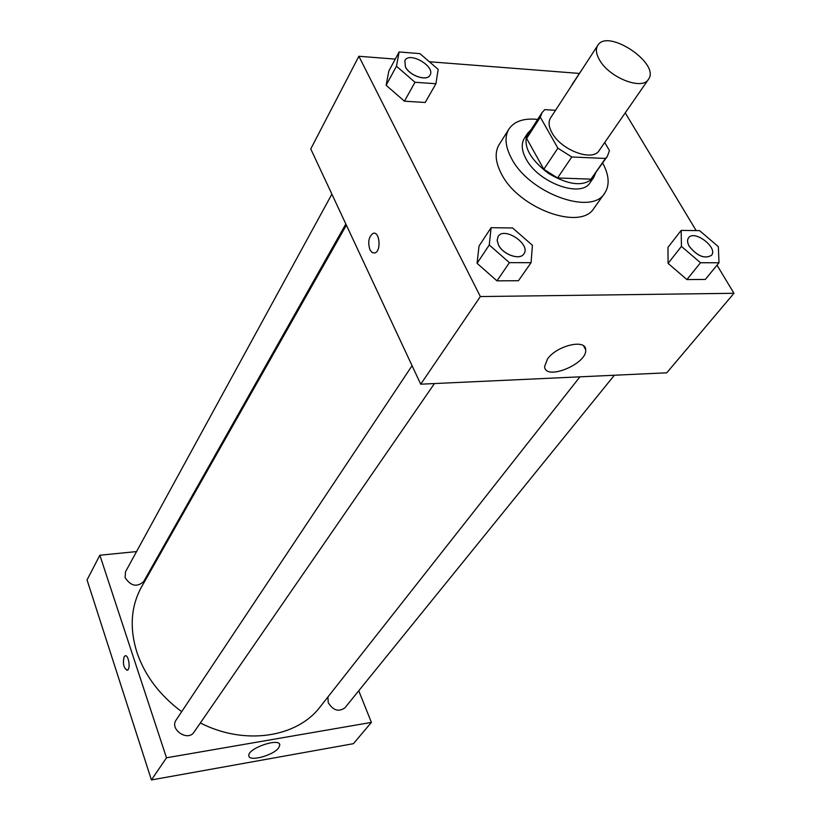 <?xml version="1.0" encoding="UTF-8"?>
<svg xmlns="http://www.w3.org/2000/svg" width="821" height="821" viewBox="0 0 821 821"><rect width="100%" height="100%" fill="white"/><g stroke="black" fill="none" stroke-linecap="round" stroke-linejoin="round"><path stroke-width="1.23" d="M599.648 60.159C596.097 54.083 595.461 49.157 597.739 45.401C607.54 27.986 660.792 63.72 648.405 79.401C642.217 90.556 609.469 77.79 599.648 60.159M648.405 79.401L599.156 150.541C592.7 161.983 561.03 150.181 551.969 132.745C548.674 126.742 548.212 121.795 550.563 117.937L597.739 45.401M607.355 156.349L591.007 179.142L557.562 177.972L571.796 156.985L605.467 158.453L607.355 156.349L609.459 150.602L604.718 142.515M555.53 110.291L544.775 109.624L542.076 112.559L540.321 117.198L557.89 148.18L571.796 156.985M540.321 117.198L526.641 138.431L543.82 169.29L557.89 148.18M526.641 138.431L528.437 133.772L542.076 112.559M557.562 177.972L543.82 169.29M530.971 129.821L527.646 133.279C522.556 145.553 529.524 158.946 548.551 173.447C569.179 185.556 584.213 186.931 593.645 177.562L595.584 173.18M593.645 177.562L590.083 182.652C581.083 198.436 537.991 182.631 525.963 158.73C521.633 150.571 521.078 143.829 524.291 138.492L527.646 133.279M591.007 179.142L605.467 158.453M602.676 163.04C609.203 175.212 609.87 185.279 604.656 193.253C591.551 216.077 528.652 192.956 511.35 158.125C505.192 146.384 504.392 136.686 508.948 129.03C514.357 121.19 523.931 117.988 537.673 119.414M604.656 193.253L593.963 208.236C580.755 231.142 518.338 208.421 501.344 173.693C495.289 161.994 494.56 152.296 499.137 144.599L508.948 129.03M572.165 84.358L583.546 67.219M681.173 230.393L667.976 247.357L668.089 263.367L686.91 279.571L705.321 279.448L718.991 262.761L718.354 246.669L699.605 230.65L681.173 230.393L681.43 246.403L700.487 262.751L718.991 262.761M395.27 59.102L358.869 56.269L480.357 296.555L733.953 293.292L717.01 265.173M696.177 230.609L625.233 112.867M579.277 73.418L429.332 61.749M399.129 51.959L388.867 70.955L386.116 85.271L404.435 101.188L425.206 102.481L435.92 83.732L438.168 69.364L419.921 53.632L399.129 51.959L396.471 66.234L415.005 82.285L435.92 83.732M491.102 227.684L479.033 246.043L477.073 263.325L496.962 280.854L518.462 280.71L531.064 262.669L532.429 245.294L512.622 227.992L491.102 227.684L489.265 244.976L509.41 262.658L531.064 262.669M733.953 293.292L666.765 372.816L420.721 384.187L310.759 148.94L358.869 56.269M420.721 384.187L480.357 296.555M547.545 358.91C556.843 345.528 585.968 338.632 585.671 349.756C587.59 363.888 544.775 381.334 544.621 366.464L547.545 358.91M369.973 249.871C367.664 242.318 368.66 236.838 372.98 233.431C379.589 230.485 381.601 251.01 374.889 252.971L372.2 252.642L369.973 249.871C367.664 242.318 368.67 236.838 372.991 233.431C379.6 230.485 381.601 251.01 374.889 252.971L372.211 252.642L369.984 249.871M181.687 711.663C159.828 695.438 144.906 675.693 136.943 652.428C129.369 628.044 130.919 606.196 141.571 586.871L346.38 225.139M579.934 376.829L320.221 706.758C297.171 737.474 244.812 745.766 200.345 722.962M412.08 365.684L176.156 719.976C169.239 729.366 187.865 742.02 194.033 732.116L434.453 383.551M345.846 224L143.644 581.617C136.963 587.446 130.785 586.132 125.11 577.666L125.5 571.796L331.889 194.136M614.354 375.238L344.943 707.805C338.724 712.197 333.162 710.493 328.236 702.673L327.907 696.998M163.051 548.941L162.065 549.033L163.051 548.941M151.413 779.95L87.047 579.913L99.854 555.232L136.553 551.579L99.854 555.232L166.489 757.793L371.39 722.398L358.746 690.759L371.39 722.398L353.41 743.682L151.413 779.95L166.489 757.793L371.39 722.398M523.86 253.915L523.849 253.935C520.001 260.585 503.088 254.695 498.511 245.038L497.126 240.358L498.131 236.469C504.186 226.114 531.249 244.432 523.88 253.894C520.032 260.544 503.119 254.643 498.542 244.997L497.146 240.317L498.131 236.469M479.033 246.043L477.073 263.325L489.265 244.976M477.073 263.325L496.962 280.854L509.41 262.658M496.962 280.854L518.462 280.71M689.332 246.454C687.28 242.852 687.023 239.968 688.552 237.813L688.573 237.792C694.361 229.367 718.406 247.819 711.468 255.362L711.438 255.393C704.654 259.159 697.286 256.173 689.332 246.454M667.976 247.357L668.089 263.367L681.43 246.403M668.089 263.367L686.91 279.571L700.487 262.751M686.91 279.571L705.321 279.448M711.438 255.393L711.468 255.362C704.685 259.118 697.316 256.131 689.363 246.423C687.31 242.811 687.054 239.927 688.583 237.772L688.552 237.813M430.03 75.122C427.094 81.618 409.597 75.778 405.42 66.86L404.886 60.538C409.299 51.138 435.694 66.47 430.03 75.122L430.009 75.173C427.074 81.659 409.576 75.83 405.389 66.901L404.876 60.559M388.867 70.955L386.116 85.271L396.471 66.234M386.116 85.271L404.435 101.188L415.005 82.285M404.435 101.188L425.206 102.481M125.336 655.774L124.145 656.728C122.596 663.286 123.571 667.791 127.081 670.254M124.145 656.728L125.069 655.835C128.517 654.121 130.898 669.177 127.337 670.182C123.673 668.202 122.606 663.717 124.145 656.728M99.854 555.232L166.489 757.793M278.637 747.89C273.28 755.566 248.547 762.083 248.814 755.669C247.501 748.362 280.094 737.237 279.787 745.058L278.637 747.89M583.628 345.928L585.671 349.756M279.787 745.058L279.397 744"/></g></svg>
